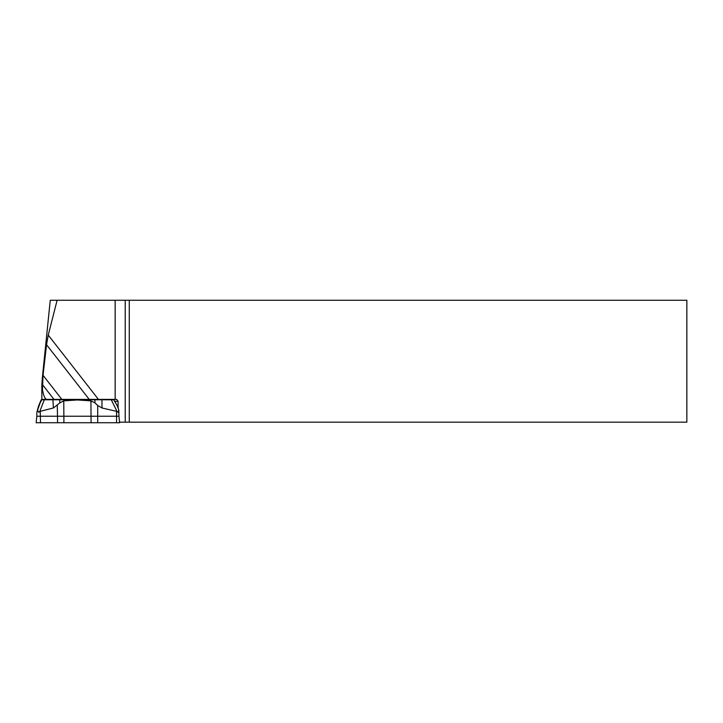 <?xml version="1.0" encoding="UTF-8"?>
<svg xmlns="http://www.w3.org/2000/svg" width="723" height="723" viewBox="0 0 723 723"><rect width="100%" height="100%" fill="white"/><g stroke="black" fill="none" stroke-linecap="round" stroke-linejoin="round"><path stroke-width="1.08" d="M41.835 385.829L41.835 399.394L46.597 399.394C44.953 398.969 43.57 395.734 42.476 389.679L43.037 375.291L46.543 344.726L48.233 335.092L57.117 300.262L115.165 300.262L115.165 399.394L116.71 399.394L118.093 401.31L114.812 401.31M43.037 375.291L61.853 399.394L89.227 399.394L46.543 344.726M48.233 335.092L98.445 399.394L89.227 399.394M98.445 399.394L115.165 399.394M118.093 407.971L118.093 401.31M119.557 422.169L125.215 422.169L125.215 300.262L115.165 300.262M57.117 300.262L50.258 300.262L42.295 378.265L41.835 385.576L42.476 389.679M61.853 399.394L46.597 399.394M125.215 300.262L129.272 300.262L129.272 422.169L686.85 422.169L686.85 300.262L129.272 300.262M129.272 422.169L125.215 422.169M72.417 399.394L73.348 399.774M103.452 399.774L102.693 399.394M36.837 412.209L36.837 416.231L118.933 416.231L118.825 410.14L118.03 412.291L117.018 411.441L101.988 407.971L97.704 405.458L94.993 402.901L90.926 400.858L77.343 399.964L63.76 400.858L59.81 402.901L53.421 407.971L39.774 411.441L38.671 412.291L37.46 410.14L36.855 412.291L41.202 399.774L44.302 399.774L39.774 411.441M117.018 411.441L111.288 399.774L44.302 399.774M111.288 399.774L113.71 399.774L116.728 404.726L113.71 399.774M37.46 410.14A40.831 30.104 -90 0 1 39.078 404.726L41.835 399.774M39.078 404.726L41.202 399.774M118.825 410.14A40.831 38.943 -90 0 0 116.728 404.726M36.837 416.231L36.15 422.738L119.62 422.738L118.933 416.231M57.045 422.738L119.476 422.738L57.045 422.738M53.99 399.394L42.485 384.663M116.557 411.595L116.557 422.738M40.217 411.595L40.506 422.738M63.76 400.858L63.913 422.738M57.307 405.458L57.596 422.738M97.704 405.458L97.704 422.738M90.926 400.858L91.071 422.738M94.876 399.774L94.993 402.901M101.952 399.774L101.988 407.971M53.421 407.971L52.906 399.774M59.81 402.901L59.711 399.774M115.626 402.63L113.782 399.774"/></g></svg>
